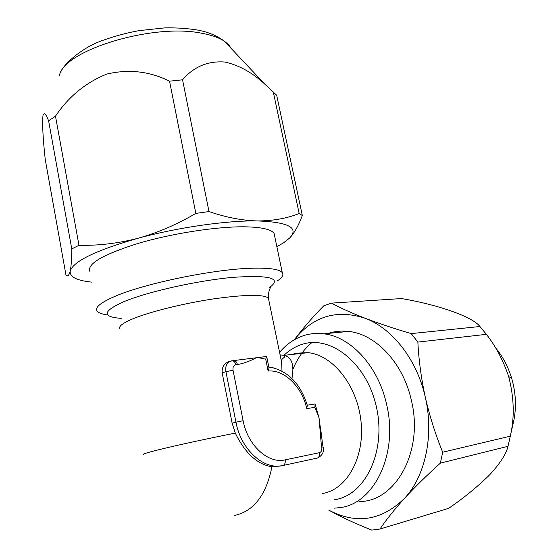 <?xml version="1.0" encoding="UTF-8"?>
<svg xmlns="http://www.w3.org/2000/svg" width="558" height="558" viewBox="0 0 558 558"><rect width="100%" height="100%" fill="white"/><g stroke="black" fill="none" stroke-linecap="round" stroke-linejoin="round"><path stroke-width="0.84" d="M71.773 248.938C71.71 259.135 71.187 266.494 70.217 271C69.178 275.122 67.797 276.642 66.067 275.575L45.261 159.63C42.903 137.986 42.15 123.213 43.015 115.318C44.089 112.116 45.951 113.951 48.609 120.821L71.773 248.938L78.971 245.283L55.486 116.176C68.655 96.576 85.779 82.535 106.857 74.061C128.724 68.913 149.621 71.285 169.541 81.182L195.83 213.4L208.985 211.552L182.55 79.808C193.752 66.716 207.82 60.787 224.762 62.022C238.977 65.14 252.439 72.617 265.148 84.453L276.67 95.258L302.331 215.528L299.179 213.526C286.805 218.415 272.974 220.891 257.67 220.94C227.413 220.34 178.051 227.315 138.21 238.217C96.157 250.228 73.489 261.158 70.217 271C69.457 276.88 76.704 280.59 91.958 282.146M294.324 339.78C302.659 328.627 312.501 317.272 323.835 305.728L331.466 303.134L401.523 298.558C437.409 304.598 472.563 316.658 479.936 326.514L411.253 333.607L417.865 342.089L486.388 334.34C495.755 346.267 503.19 360.329 508.673 376.524C514.106 397.554 514.678 417.258 510.403 435.631L510.305 436.175L442.689 452.217L440.36 463.133L507.996 446.316C506.28 453.87 500.191 463.349 489.722 474.746C477.808 486.506 464.11 497.708 448.618 508.359L379.984 529.019L371.788 530.1C355.781 523.809 341.405 517.126 328.655 510.054C356.227 524.68 381.533 520.76 404.571 498.28C425.342 476.114 434.145 435.317 425.384 397.582C417.098 359.694 392.309 328.292 365.155 318.269C336.607 309.048 313.003 316.212 294.345 339.766M292.922 369.25C297.456 358.271 303.761 349.385 311.838 342.584M328.383 333.37C334.905 331.257 341.691 330.615 348.743 331.438C375.841 334.123 403.455 363.244 411.49 400.853C423.801 451.52 395.434 502.109 358.975 501.544M334.186 508.164L339.864 507.634C373.986 503.937 398.398 454.128 386.778 405.178C378.652 366.55 350.863 336.614 323.689 333.81C316.777 332.966 310.122 333.565 303.719 335.602C294.436 338.65 286.394 344.244 279.579 352.377M90.082 271.865C86.323 264.262 102.107 254.853 137.428 243.623C171.48 233.467 216.546 226.492 244.439 226.806C261.402 227.099 271.286 229.303 274.09 233.425L274.717 236.432M277.04 281.093C282.146 277.765 283.896 274.954 282.285 272.653C279.642 269.319 269.856 267.84 252.934 268.21C214.976 268.851 143.406 283.569 113.86 296.842C99.966 302.987 94.442 307.807 97.287 311.301C98.829 313.031 102.344 314.252 107.827 314.963M280.102 354.909L284.287 355.32C291.89 357.392 294.443 365.12 291.946 378.519M321.15 433.629L319.043 417.914L315.103 403.936L307.305 405.199L306.781 408.637C301.983 386.84 284.538 369.459 268.133 371.042L269.04 368.029L266.689 356.471L233.795 360.559M143.434 454.603C141.62 454.358 146.761 452.726 158.856 449.713C175.91 445.486 207.151 438.686 235.295 433.099C245.108 453.215 257.315 464.437 271.92 466.781L281.33 465.811M282.006 371.126L281.588 362.107L279.6 352.489M235.295 433.099L232.135 423.18L222.168 372.863C221.749 367.778 223.744 364.123 228.159 361.891L231.403 360.88M231.507 360.845L232.526 360.761M269.019 367.855L271.962 367.569L274.41 368.113M320.99 431.306L322.636 444.852L321.324 445.11L319.043 417.914L314.886 407.305L315.103 403.936M268.133 371.042L265.713 359.192L256.903 357.357C250.877 360.803 244.39 363.216 237.429 364.597C236.871 362.288 235.783 360.949 234.165 360.58L233.125 360.663M265.713 359.192L266.689 356.471M411.253 333.607C394.206 328.585 378.84 323.473 365.155 318.269C351.721 313.045 340.492 308.002 331.466 303.134M442.689 452.217C435.512 434.612 429.744 416.401 425.384 397.582C421.276 378.687 418.765 360.189 417.865 342.089M379.984 529.019C386.199 519.791 394.394 509.545 404.571 498.28C414.88 487.071 426.807 475.353 440.36 463.133M510.305 436.175L507.996 446.316M479.936 326.514L486.388 334.34M195.83 213.4C177.256 224.358 158.047 232.63 138.21 238.217C118.254 243.379 98.508 245.729 78.971 245.283M276.866 246.734L283.799 242.66L289.644 238.008C299.248 227.824 288.591 222.133 257.67 220.94C242.444 220.598 226.213 217.467 208.985 211.552M289.644 238.008C294.275 233.181 298.502 225.69 302.331 215.528M273.287 91.972L299.179 213.526M169.541 81.182L182.55 79.808M48.609 120.821L55.486 116.176M231.465 48.755L228.661 44.752L224.267 41.125C218.952 37.63 211.468 35.015 201.822 33.264C153.011 22.934 63.333 50.353 59.455 75.553M268.747 299.876L268.377 298.098C263.648 294.275 245.75 294.478 214.697 298.718C185.361 303.036 151.895 311.211 134.199 318.276C122.641 322.977 117.961 326.576 120.151 329.06M121.212 318.381C101.968 316.86 102.574 311.413 123.039 302.024C146.81 291.897 197.26 280.541 233.07 277.34C269.87 274.878 282.09 278.219 269.716 287.363M293.313 354.002L291.855 354.483M281.853 359.784L281.204 360.259M272.904 465.777L273.608 466.872M284.315 355C289.588 349.992 295.496 346.448 302.031 344.377C330.699 334.688 367.045 363.265 376.504 407.403C386.394 451.45 365.19 495.49 334.598 499.731M271.92 466.781C266.201 495.148 253.653 511.393 234.269 515.515M322.357 493.523C346.727 489.757 364.869 457.672 361.047 421.709C357.469 385.745 332.993 355.111 308.142 352.67L296.179 353.158L292.469 354.414M314.886 407.305L306.781 408.637M237.429 364.597L235.804 364.786C233.586 365.35 232.658 367.164 233.035 370.233L243.114 420.718C247.619 445.382 268.265 464.082 285.166 459.862L319.455 452.678C321.401 451.966 322.168 450.132 321.757 447.181L321.324 445.11M322.636 444.852L323.068 446.923C324.379 451.352 322.677 455.007 317.969 457.902L282.76 465.546C263.99 470.345 240.944 449.636 235.957 422.204L232.135 423.18M243.114 420.718L235.957 422.204L225.927 371.705L222.168 372.863M233.035 370.233L225.927 371.705C225.202 366.864 226.388 363.453 229.491 361.472L232.546 360.761C234.158 361.131 235.246 362.477 235.804 364.786M323.068 446.923L321.757 447.181M317.035 458.202C319.05 457.49 319.853 455.649 319.455 452.678M282.76 465.546C284.768 464.821 285.577 462.931 285.166 459.862M512.579 425.921L514.141 418.953C516.45 405.533 515.634 392.03 511.707 378.45C508.178 366.704 502.723 356.409 495.351 347.557M265.099 84.404L224.267 41.125C217.097 35.74 208.232 32.057 197.671 30.062C187.432 28.388 176.419 27.663 164.631 27.9L139.298 30.606C127.35 32.762 116.05 35.733 105.385 39.527C81.817 46.67 61.945 65.97 60.55 72.833M348.743 331.438L323.689 333.81M284.287 355.32L308.142 352.67M284.28 355.32L284.838 356.848L282.062 359.143L281.588 362.107L268.377 298.098C268.314 293.096 269.13 289.456 270.818 287.175M315.682 405.61L315.2 404.264M271.962 367.569C288.849 371.754 300.65 384.399 307.374 405.499M269.033 368.029L266.703 356.618M236.313 360.161L232.546 360.761M274.09 233.425L282.285 272.653M510.403 435.631L514.141 418.953C516.464 405.492 515.655 391.988 511.707 378.45L508.673 376.524"/></g></svg>
